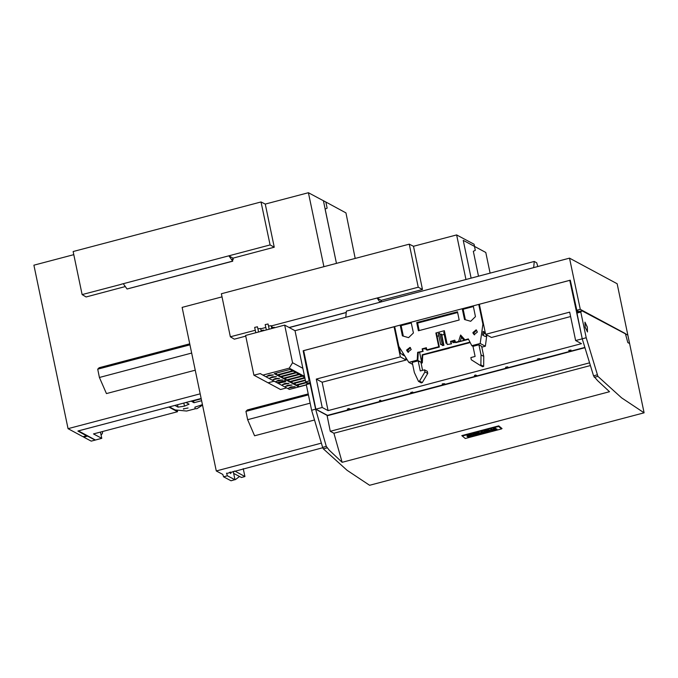 <?xml version="1.0" encoding="UTF-8"?>
<svg xmlns="http://www.w3.org/2000/svg" width="678" height="678" viewBox="0 0 678 678"><rect width="100%" height="100%" fill="white"/><g stroke="black" fill="none" stroke-linecap="round" stroke-linejoin="round"><path stroke-width="1.02" d="M228.918 255.86L231.029 255.301L228.918 255.86L232.978 258.149L233.266 259.538L232.503 259.742L233.266 259.538L232.393 259.064L232.732 261.157L127.142 289.04L232.732 261.157L127.015 288.972L123.328 283.743L127.015 288.972L232.605 261.089L228.918 255.86L232.978 258.149L233.266 259.538L232.393 259.064L232.732 261.157L228.918 255.86M274.276 247.25L232.978 258.149L274.276 247.25L265.259 204.095L261.072 201.934L73.122 251.563L82.114 294.599L86.089 296.939L125.328 286.574L86.089 296.939L82.114 294.599L121.218 284.302L82.114 294.599L73.122 251.563L261.072 201.934L270.064 244.97L274.276 247.25L265.259 204.095L261.072 201.934L270.064 244.97L121.184 284.285L270.064 244.97L274.276 247.25M201.146 398.478L77.919 431.022L86.42 435.793L77.919 431.022L201.146 398.478L185.908 402.512L189.043 404.198L185.908 402.512L201.146 398.495M68.063 428.708L200.171 393.825L68.063 428.708L82.953 436.708L86.42 435.793L86.275 435.115L86.42 435.793L82.953 436.708L68.063 428.708L33.9 265.183L68.063 428.708M308.431 192.688L265.259 204.095L308.431 192.688L325.83 202.044L327.101 208.129L325.084 209.087L336.432 263.395L325.084 209.087L327.101 208.129L325.83 202.044L308.431 192.688L323.898 266.7L308.431 192.688M73.766 254.657L33.9 265.183L73.766 254.657M195.222 370.154L106.412 393.604L99.42 377.434L106.412 393.604L195.222 370.154M99.174 367.756L97.691 369.179L99.42 377.434L191.654 353.077L99.42 377.434L97.691 369.179L189.933 344.831L97.691 369.179L99.174 367.756L189.73 343.839L99.174 367.756M177.238 410.156L177.568 411.732L93.513 433.92L101.776 438.361L100.463 432.089L101.776 438.361L95.437 440.039L78.419 430.886L168.805 407.02L177.568 411.732L93.513 433.92L101.776 438.361L95.437 440.039L78.419 430.886L168.805 407.02L177.568 411.732L177.238 410.156M355.187 258.437L345.983 212.875L323.389 200.73L336.483 263.378L323.389 200.73L345.983 212.875L355.187 258.437M102.514 431.861L102.497 433.25L102.514 431.861M95.166 440.107L87.555 436.124L83.741 437.132L91.216 441.149L95.166 440.107L87.555 436.124L83.741 437.132L91.216 441.149L95.166 440.107M101.115 435.217L102.497 433.25L101.115 435.217M87.411 435.717L87.555 436.124L87.411 435.717M83.538 436.556L83.741 437.132L83.538 436.556M174.924 405.402L169.415 406.868L175.178 409.961L186.645 411.046L195.061 408.826L194.883 407.164L202.434 404.673L194.883 407.164L195.061 408.826L186.645 411.046L175.178 409.961L169.415 406.868L174.932 405.41L178.06 407.097L184.492 406.147L189.043 404.198L184.492 406.147L183.84 403.046L184.492 406.147L178.06 407.097L177.56 404.707L178.06 407.097L174.932 405.41M201.603 400.681L193.967 402.698L191.586 401.418L201.222 398.867L191.586 401.418L193.967 402.698L193.586 400.884L193.967 402.698L201.603 400.681M188.094 407.97L183.407 408.919L188.094 407.97M195.052 408.758L196.942 408.639L201.781 405.656L199.807 405.673L201.095 405.02L201.781 405.656L201.629 404.885L201.781 405.656L196.942 408.639L195.052 408.758M347.424 409.173L348.839 408.529L350.026 409.054M347.746 409.105L349.695 409.122M347.509 409.105L350.111 409.165L348.289 409.707L347.467 408.893M348.763 409.605L349.797 409.224L348.729 408.834L347.687 409.173L348.721 409.393M410.978 392.452L412.716 392.07L411.809 393.003L413.843 392.537L411.605 393.121L412.47 392.189L410.978 392.452M411.444 393.037L412.36 392.121M410.673 392.494L412.682 392.054M412.224 392.664L413.843 392.537M474.761 375.442L476.998 375.595L474.498 376.256L474.719 375.231L475.414 375.044L476.998 375.595M475.99 375.79L475.244 375.383L474.676 376.112L475.99 375.79M476.617 375.697L477.015 375.875M474.371 376.18L474.719 375.231M474.812 375.875L475.71 375.637M538.001 359.247L540.163 359.103L537.849 359.399L537.501 358.959L538.976 358.628M538.332 359.365L539.917 359.026L538.29 359.204M539.256 358.543L537.417 359.094M539.086 358.611L540.137 358.865M538.332 359.171L539.798 358.925M568.808 350.611L570.91 350.06L570.969 351.043L570.707 350.179L568.766 350.399L571.037 350.119M570.656 351.102L570.664 350.187M432.886 387.528L431.411 387.918M422.216 390.35L419.979 390.935M498.118 370.307L496.703 370.68M412.249 392.977L410.012 393.571M379.527 401.622L378.163 401.978M571.207 351.001L569.223 351.526M369.578 404.249L368.213 404.605M581.766 348.212L579.783 348.738M529.56 362.001L528.128 362.383M508.034 367.688L506.619 368.061M519.373 364.688L517.95 365.069M442.819 384.909L441.344 385.299M506.347 367.544L508.356 367.493L506.61 367.908L508.059 367.332L505.5 367.323L507.449 366.815L505.89 367.298L506.347 367.544L508.339 367.247M506.61 367.908L508.008 367.315M505.5 367.323L507.542 366.857M442.302 384.138L444.471 383.723L444.132 384.019L445.115 384.087L443.904 384.587L444.802 384.146L443.598 384.129L444.175 383.807L442.259 383.926L444.353 383.68M444.514 383.748L445.005 383.985M443.243 384.646L444.666 384.053M443.598 384.129L443.997 383.748M379.934 400.257L381.612 401.045L379.46 400.791L379.934 400.257L379.46 400.791M379.977 400.469L380.316 400.156M380.358 400.376L381.612 401.045M577.639 312.007L577.436 311.066L577.987 310.914L576.8 310.278L570.249 280.226L473.236 305.837L475.481 316.601L470.668 321.279L464.498 319.499L462.252 308.744L400.173 325.135M411.3 322.948L401.105 325.643L400.164 325.135L303.159 350.755L303.752 351.068M473.236 305.846L462.26 308.744L463.193 309.244L465.388 319.753M576.8 310.278L580.266 309.363L625.387 333.618L627.853 342.585L629.625 343.534L617.133 283.718L569.562 258.157L580.266 309.363M284.709 325.101L295.032 330.652L284.709 325.101L292.574 362.755L289.243 368.171L262.852 375.146L260.284 373.553L253.953 375.222L245.639 335.415L284.709 325.101L292.574 362.755L289.243 368.171L262.852 375.146L260.284 373.553L253.953 375.222L245.639 335.415L284.709 325.101L292.574 362.755L289.243 368.171L262.852 375.146L260.284 373.553L253.953 375.222L245.639 335.415L284.709 325.101L295.032 330.652L569.562 258.157M295.032 330.652L305.727 381.858L309.193 380.943L303.159 350.755M585.08 327.042L587.453 332L587.284 327.084L584.919 322.126L585.08 327.042M577.436 311.066L578.529 311.651M537.824 266.539L536.705 262.776L534.306 261.488L533.705 267.624M534.306 261.488L346.356 311.117L345.755 317.253M310.1 381.426L309.193 380.943M308.007 383.078L305.727 381.858M406.156 360.001L400.342 356.874L316.287 379.07L322.109 382.197L406.156 360.001L405.571 357.187M322.109 382.197L328.042 410.597L581.461 343.687L575.639 340.551L569.706 312.151L485.651 334.347L491.474 337.474L570.63 316.575M582.326 339.068L569.749 280.361L479.363 304.227L485.651 334.347M316.287 379.07L322.219 407.47L328.042 410.597M322.219 407.47L315.889 409.148L303.659 350.619L394.045 326.754L400.342 356.874M584.724 347.433L327.466 415.368L315.889 409.148M581.97 338.881L575.639 340.551M394.045 326.754L394.774 327.143M569.749 280.361L570.351 280.684M399.156 346.975L400.478 353.297L402.783 354.772M404.241 355.713L404.91 356.136M644.1 412.817L627.87 335.144L581.877 310.761L580.826 312.066L586.199 337.763L597.877 376.358L621.59 397.808L644.1 412.817L369.569 485.312L347.051 470.303L323.347 448.853L322.626 447.378L326.271 446.412L329.169 450.107L342.136 462.294L333.881 433.284L330.254 431.327L589.394 362.899M342.136 462.294L609.522 391.689L597.555 380.612L593.564 375.993L582.249 338.805L577.012 313.075L580.826 312.066M501.525 428.725L502.059 428.581L498.745 425.894L461.786 435.649L465.235 438.471L501.559 428.886L498.559 426.445L462.243 436.039L462.15 435.556M584.826 347.763L327.152 415.8L327.059 415.368L330.254 431.327M327.059 415.368L315.609 409.215L326.271 446.412M310.405 382.892L310.109 383.553L306.295 384.562L311.66 410.258L322.626 447.378M311.66 410.258L315.609 409.215L310.109 383.553M310.312 382.468L307.346 383.256L306.295 384.562M590.233 365.595L333.881 433.284M586.199 337.763L582.249 338.805M581.877 310.761L577.978 311.795L577.012 313.075M585.284 322.762L585.156 327.338L587.334 331.406L587.334 327.262L585.284 322.762M485.948 431.716L488.397 431.496L485.126 432.581L483.719 431.437L486.974 430.572L485.228 431.31L487.245 430.903L487.524 431.301L486.067 431.818M467.718 436.852L469.82 436.268L467.625 436.437L466.93 436.31L467.134 435.895L469.642 434.962L469.947 435.395L468.091 435.929L470.43 435.725L471.066 435.971L470.718 436.318L467.998 437.081L467.676 436.64L469.549 436.208M466.888 436.098L469.642 434.962M468.337 435.742L470.998 435.869M494.254 428.903L496.932 429.021M493.635 430.005L495.745 429.42L492.847 429.471L494.262 428.623L495.601 428.327L494.008 429.089L496.991 429.123L493.915 430.233L493.592 429.793L495.474 429.36M492.804 429.25L494.228 428.411L495.872 428.547M487.796 430.361L491.72 430.31L490.804 429.564L491.703 429.327L493.109 430.471L489.177 430.513L490.109 431.267L489.211 431.505L487.762 430.149L491.414 430.064M490.804 429.564L491.66 429.115L493.109 430.471M489.44 430.547L490.109 431.267M483.719 431.437L486.94 430.361L487.236 430.784M477.1 432.962L478.736 432.53L480.744 432.954L481.024 431.928L482.583 431.513L484.033 432.869L482.804 433.2L481.838 432.411L481.516 433.556L478.482 433.301L479.448 434.081L478.549 434.318L477.1 432.962M478.778 433.361L479.448 434.081M473.007 434.039L476.27 433.183L476.566 433.598L474.566 434.132L476.583 433.717L476.854 434.115L475.439 434.844L477.456 434.09L477.77 434.53L474.464 435.403L473.007 434.039M470.625 434.674L471.922 434.327L473.371 435.683L472.074 436.03L470.625 434.674M470.659 434.886L471.922 434.327M471.964 434.539L473.371 435.683M477.134 433.174L480.744 432.954M480.778 433.166L481.024 431.928M481.058 432.14L482.617 431.725L484.033 432.869M485.541 431.572L487.245 430.903M486.109 432.03L488.431 431.708M498.559 426.445L498.474 425.962M475.439 434.844L477.456 434.09M473.049 434.251L476.27 433.183M501.559 428.886L501.389 428.047M474.88 434.386L476.583 433.717M473.312 306.227L462.76 309.007M411.224 322.618L400.673 325.406M565.715 352.458L566.122 352.704M584.809 347.721L566.105 352.662M451.582 343.797L447.217 344.492L451.582 343.797L450.573 341.339L451.023 343.492M452.675 341.475L451.412 341.805L453.057 341.67L452.633 341.246M453.057 341.67L452.946 341.161M483.617 324.576L482.88 324.177L480.236 343.492L485.329 346.238L486.838 335.288M482.651 335.076L484.685 333.271L483.151 331.406L482.651 335.076L485.397 336.559L487.05 335.093M483.151 331.406L485.279 332.551M484.685 333.271L485.524 333.72M481.846 347.161L485.329 346.238M470.176 342.517L449.183 348.06M473.388 306.558L463.193 309.244M479.482 304.778L478.744 304.388L482.88 324.177M460.15 341.331L458.616 341.483L460.616 335.051L461.379 337.373L460.15 341.331L464.049 340.297L461.379 337.373M403.156 353.348L402.749 354.908L404.842 356.035M480.236 343.492L471.82 345.721L472.99 346.348L478.905 344.788L481.66 346.263L483.77 356.382L483.634 366.408L482.583 366.679L479.829 365.205L471.329 359.73L470.879 357.577L475.1 356.459L472.99 346.348M468.54 339.322L455.811 342.678L454.794 340.22L450.573 341.339M455.243 342.373L458.616 341.483M460.616 335.051L464.955 339.814L468.337 338.915L471.82 345.721M400.164 325.135L402.41 335.89L408.58 337.669L413.394 332.991L411.148 322.236M422.614 350.992L422.165 348.839L423.182 351.297L417.648 352.306L417.224 360.137L408.809 362.357L398.791 346.382L394.655 326.593M422.165 348.839L426.386 347.721L426.835 349.873L438.768 346.729L439.336 347.026L427.403 350.179L426.182 349.746L425.987 348.823M447.217 344.492L444.344 330.728L435.895 332.957L438.768 346.729M477.397 332.05L474.091 334.686L472.863 332.517L476.159 329.881L477.397 332.05M457.438 311.829L459.15 320.008L418.394 330.762L416.682 322.592L457.438 311.829M411.215 349.526L407.91 352.162L406.673 350.001L409.978 347.356L411.215 349.526M443.921 345.356L442.276 345.492L443.921 345.356L441.598 334.279L440.208 334.347M442.276 345.492L442.081 344.568M443.539 345.161L441.225 334.076M418.182 360.823L412.266 362.383L414.377 372.493L418.47 381.409L421.224 382.884L422.275 382.604L427.716 373.451L427.267 371.298L424.513 369.824L420.292 370.934L418.182 360.823L420.936 362.306L422.606 370.324M419.606 352.238L421.758 362.569L422.326 362.874L422.75 355.043L422.191 354.738L469.973 342.119M417.648 352.306L418.216 352.602L417.792 360.433L421.758 362.569L422.191 354.738M464.955 339.814L464.049 340.297M453.006 342.661L454.641 342.526L453.006 342.661L452.811 341.737M449.226 348.246L422.75 355.043M418.47 381.409L419.521 381.129L424.962 371.968L424.513 369.824M424.962 371.968L427.716 373.451M422.733 349.145L426.479 348.153M446.904 343L446.048 343.221L446.963 343.28M442.327 344.509L439.632 333.22L438.369 333.559L440.683 344.636L442.327 344.509L439.632 333.22M419.182 330.559L417.623 323.092L416.682 322.592M419.521 381.129L422.275 382.604M454.268 342.322L453.972 340.898M444.59 331.915L443.734 332.144L446.048 343.221M402.749 354.908L404.376 355.289M408.809 362.357L412.699 364.442M426.233 348.755L424.589 348.89L426.233 348.755L426.131 348.246M401.105 325.643L403.3 336.152M426.776 349.585L426.182 349.746M454.879 340.653L451.133 341.644M474.592 334.881L473.795 333.025L476.6 330.194M423.182 351.297L418.216 352.602M408.41 352.357L407.614 350.501L410.419 347.67M435.895 332.957L436.463 333.262L439.336 347.026M437.09 336.271L438.844 335.813M441.759 335.042L444.2 334.398M441.954 344.305L440.683 344.636M454.641 342.526L454.285 340.814M417.224 360.137L417.792 360.433M478.905 344.788L481.016 354.899L480.88 364.925L483.634 366.408M480.88 364.925L479.829 365.205M481.016 354.899L483.77 356.382M421.123 363.196L422.326 362.874M417.623 323.092L457.591 312.541M470.879 377.849L470.473 377.604M560.63 354.153L470.863 377.816M560.613 354.111L560.223 353.908M363.383 406.232L362.984 405.986M453.141 382.536L363.374 406.198M453.124 382.502L452.735 382.29M279.861 376.671L295.701 372.485L293.201 371.146L277.361 375.324L279.861 376.671L295.701 372.485L293.201 371.146L277.361 375.324L279.861 376.671L295.701 372.485L293.201 371.146L277.361 375.324L279.861 376.671L279.463 374.764M286.124 380.036L301.956 375.849L299.456 374.502L283.616 378.688L286.124 380.036L301.956 375.849L299.456 374.502L283.616 378.688L286.124 380.036L301.956 375.849L299.456 374.502L283.616 378.688L286.124 380.036L285.726 378.129M262.852 375.146L289.447 389.435L306.38 384.968L289.447 389.435L262.852 375.146L276.929 382.714L304.363 375.324M278.463 380.146L276.099 381.341L282.701 379.96L278.463 380.146L276.099 381.341L282.701 379.96L278.463 380.146L276.099 381.341L282.701 379.96L278.463 380.146M275.336 378.468L272.971 379.663L279.573 378.282L275.336 378.468L272.971 379.663L279.573 378.282L275.336 378.468L272.971 379.663L279.573 378.282L275.336 378.468M280.489 377.002L282.989 378.349L298.829 374.171L296.328 372.824L280.489 377.002L282.989 378.349L298.829 374.171L296.328 372.824L280.489 377.002L282.989 378.349L298.829 374.171L296.328 372.824L280.489 377.002M272.209 376.782L269.844 377.977L276.446 376.604L272.209 376.782L269.844 377.977L276.446 376.604L272.209 376.782L269.844 377.977L276.446 376.604L272.209 376.782M269.073 375.104L266.717 376.298L273.319 374.917L269.073 375.104L266.717 376.298L273.319 374.917L269.073 375.104L266.717 376.298L273.319 374.917L269.073 375.104M274.234 373.646L276.734 374.985L292.574 370.807L290.065 369.459L274.234 373.646L276.734 374.985L292.574 370.807L290.065 369.459L274.234 373.646L276.734 374.985L292.574 370.807L290.065 369.459L274.234 373.646M276.336 373.086L276.734 374.985M253.953 375.222L280.548 389.519L286.616 387.918L280.548 389.519L253.953 375.222L268.03 382.79L274.098 381.189M269.166 329.203L268.073 323.982L269.166 329.203L268.073 323.982L265.217 324.584L268.073 323.982L265.217 324.584L266.335 329.949M258.606 331.991L257.513 326.771L258.606 331.991L257.513 326.771L254.657 327.372L257.513 326.771L254.657 327.372L255.776 332.737M271.802 328.508L271.208 325.66L271.802 328.508L271.208 325.66L268.513 326.067M263.869 330.601L263.776 330.135L263.869 330.601L263.776 330.135L261.081 330.533M261.242 331.296L260.649 328.449L261.242 331.296L260.649 328.449L257.954 328.855M274.429 327.813L274.336 327.347L274.429 327.813L274.336 327.347L271.641 327.745M282.59 376.451L282.989 378.349M286.743 380.366L289.252 381.714L304.837 377.595L289.252 381.714L288.853 379.816L289.252 381.714L286.743 380.366L302.583 376.188L286.743 380.366M298.634 386.757L306.329 384.731L298.634 386.757L298.244 384.858L298.634 386.757L296.133 385.418L298.634 386.757M304.795 377.375L302.583 376.188L304.795 377.375M281.59 381.833L279.234 383.028L285.828 381.646L281.59 381.833L279.234 383.028L285.828 381.646L281.59 381.833M289.879 382.053L292.379 383.392L305.337 379.977L292.379 383.392L291.981 381.494L292.379 383.392L289.879 382.053L304.939 378.07L289.879 382.053M284.718 383.511L282.362 384.706L288.964 383.324L284.718 383.511L282.362 384.706L288.964 383.324L284.718 383.511M293.006 383.731L295.506 385.079L306.38 382.206L295.506 385.079L295.108 383.18L295.506 385.079L293.006 383.731L305.439 380.451L293.006 383.731M287.853 385.197L285.489 386.384L292.091 385.011L287.853 385.197L285.489 386.384L292.091 385.011L287.853 385.197M307.007 382.545L296.133 385.418L307.007 382.545M290.981 386.875L288.616 388.07L295.218 386.689L290.981 386.875L288.616 388.07L295.218 386.689L290.981 386.875M380.053 302.219L377.129 298.083L418.275 287.184L422.496 289.464L381.189 300.371L381.485 301.752L380.714 301.956M377.129 298.083L381.189 300.371M322.745 447.726L226.638 473.524M221.986 296.871L182.111 307.405L216.274 470.922L321.304 443.192M216.274 470.922L222.799 474.43L223.579 476.761L231.054 480.778L235.69 479.414L239.529 476.498M465.972 279.531L456.65 234.91L413.478 246.309L409.292 244.156L221.342 293.786L230.325 336.813L234.3 339.153L245.783 336.127M456.65 234.91L474.049 244.258L475.32 250.343L473.295 251.309L478.507 276.226M422.496 289.464L413.478 246.309M314.389 420.046L254.623 435.827L247.631 419.657L245.911 411.402L247.385 409.97L308.244 393.901M271.268 325.965L379.214 297.506M409.292 244.156L418.275 287.184M265.81 327.449L260.716 328.796M255.259 330.237L230.325 336.813M271.285 326.033L272.564 327.406M346.229 312.439L289.184 327.508M381.485 301.752L380.604 301.286L380.731 302.041M346.212 312.541L289.303 327.576M234.647 470.99L244.911 476.583L243.266 468.71M234.334 473.795L241.436 477.498L244.911 476.583M230.427 472.1L231.19 472.524M308.448 394.884L245.911 411.402M310.177 403.139L247.631 419.657M490.075 273.166L485.821 252.496L463.235 240.359L471.134 278.175M233.249 471.354L235.003 479.736L227.393 475.753L223.579 476.761M226.52 473.134L227.393 475.753M229.605 472.32L230.791 473.608M183.602 408.656L183.704 409.131L183.602 408.656M597.877 376.358L594.25 377.324M326.982 447.895L323.347 448.853M593.521 375.849L597.165 374.883M473.795 333.025L472.863 332.517M407.758 351.187L406.817 350.687M407.614 350.501L406.673 350.001M473.939 333.712L473.007 333.212M289.243 368.171L303.329 375.739M292.574 362.755L302.897 368.307"/></g></svg>
